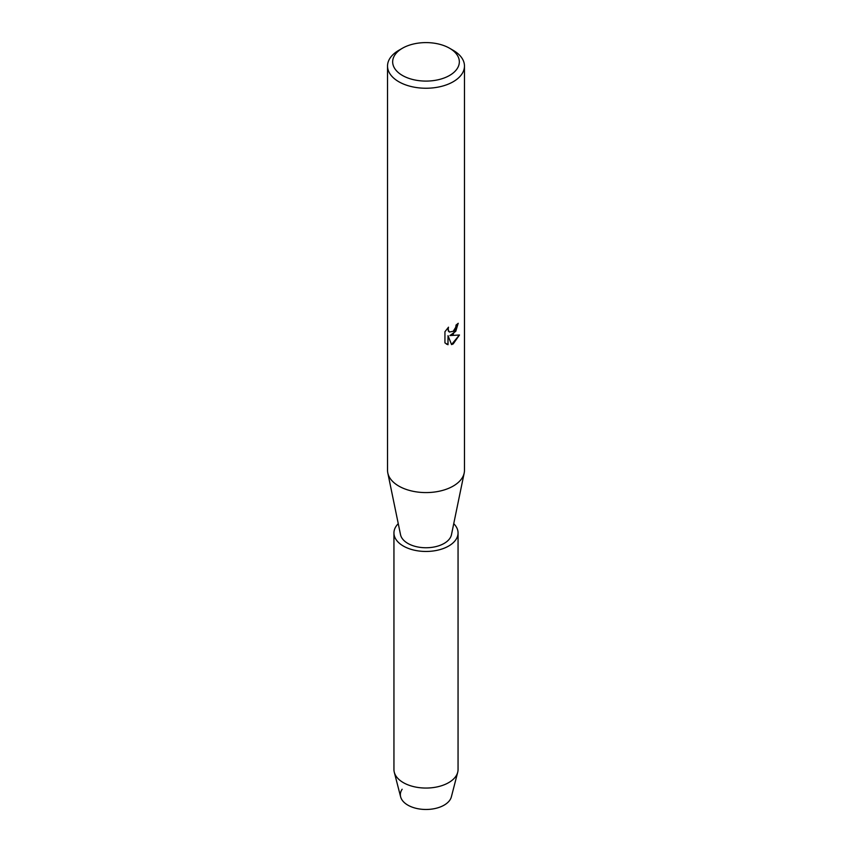<?xml version="1.0" encoding="UTF-8"?>
<svg xmlns="http://www.w3.org/2000/svg" width="852" height="852" viewBox="0 0 852 852"><rect width="100%" height="100%" fill="white"/><g stroke="black" fill="none" stroke-linecap="round" stroke-linejoin="round"><path stroke-width="1.28" d="M453.743 523.671A32.056 18.51 180 0 1 458.057 532.947L458.057 769.548A32.056 18.51 180 0 1 457.705 772.274L451.368 796.854A25.645 14.803 180 0 1 444.137 805.14A25.645 14.803 180 0 1 411.931 807.046A25.645 14.803 180 0 1 402.144 789.24M449.568 48.234L453.2 50.332A38.468 22.205 180 0 1 464.468 66.03L464.468 470.368A38.468 22.205 180 0 1 464.191 472.998A38.468 22.205 180 0 1 453.2 486.077A38.468 22.205 180 0 1 413.412 491.359A38.468 22.205 180 0 1 387.809 472.998A38.468 22.205 180 0 1 387.532 470.368L387.532 66.03A38.468 22.205 180 0 1 398.8 50.332L402.432 48.234A33.334 19.245 180 0 1 449.568 48.234A33.334 19.245 180 0 1 449.568 75.455A33.334 19.245 180 0 1 402.432 75.455A33.334 19.245 180 0 1 402.432 48.234L398.8 50.332M464.191 472.998L451.464 534.705A25.645 14.803 180 0 1 444.137 543.416A25.645 14.803 180 0 1 417.608 546.941A25.645 14.803 180 0 1 400.536 534.705L387.809 472.998M453.2 334.303L449.899 335.56L459.484 335.006L453.2 343.92L451.571 344.602L448.024 335.667L448.024 344.709L444.936 342.887L444.936 331.737L448.503 327.189L448.014 329.404L449.334 332.035L453.2 331.3L455.713 327.317L456.086 325.006A38.468 22.205 0 0 0 458.238 323.281L453.2 334.303M464.468 66.03A38.468 22.205 180 0 1 453.2 81.739A38.468 22.205 180 0 1 411.282 86.553A38.468 22.205 180 0 1 387.532 66.03M458.152 323.366L455.788 331.3L449.899 335.56M449.345 332.046L448.269 330.938L448.312 327.381M446.352 344.027L447.939 344.655L448.024 335.667M451.549 344.527L459.356 335.038M457.705 772.274A32.056 18.51 180 0 1 448.663 782.637A32.056 18.51 180 0 1 415.957 787.12A32.056 18.51 180 0 1 394.295 772.274A32.056 18.51 180 0 1 393.943 769.548L393.943 532.947A32.056 18.51 180 0 1 398.257 523.671M444.137 805.14A25.645 14.803 180 0 1 417.959 808.729A25.645 14.803 180 0 1 400.632 796.854L394.295 772.274M458.057 532.947A32.056 18.51 180 0 1 448.663 546.036A32.056 18.51 180 0 1 413.731 550.051A32.056 18.51 180 0 1 393.943 532.947"/></g></svg>
